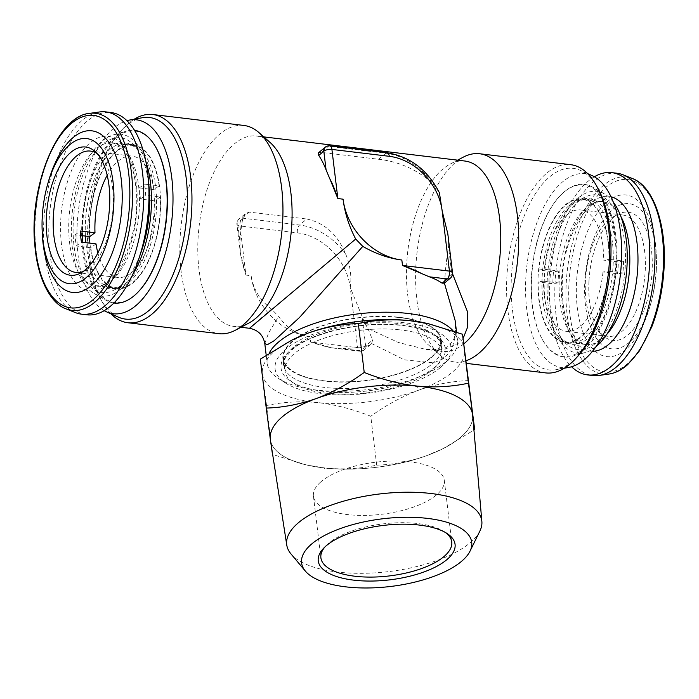 <?xml version="1.0" encoding="UTF-8"?>
<svg xmlns="http://www.w3.org/2000/svg" width="699" height="699" viewBox="0 0 699 699"><rect width="100%" height="100%" fill="white"/><g stroke="black" fill="none" stroke-linecap="round" stroke-linejoin="round"><path stroke-width="0.52" stroke-dasharray="3.5 2.62" d="M445.324 532.437A65.907 26.213 173.1 0 0 443.926 531.485A65.907 26.213 173.1 0 0 385.472 523.612A65.907 26.213 173.1 0 0 327.927 543.883A65.907 26.213 173.1 0 0 325.996 545.753A65.907 26.213 173.1 0 0 324.869 547.011M320.465 482.205A65.907 26.213 -6.9 0 1 392.585 461.043A65.907 26.213 -6.9 0 1 444.293 480.3A65.907 26.213 -6.9 0 1 437.259 494.237A65.907 26.213 -6.9 0 1 365.14 515.408A65.907 26.213 -6.9 0 1 313.432 496.141A65.907 26.213 -6.9 0 1 320.465 482.205M290.976 553.914A98.262 39.074 173.1 0 0 340.002 572.324A98.262 39.074 173.1 0 0 479.881 531.048M270.504 440.667L270.504 440.527A101.888 40.516 173.1 0 0 323.384 467.858L325.699 468.985L327.805 468.321A101.888 40.516 173.1 0 0 424.608 456.395L428.775 454.883A101.888 40.516 173.1 0 0 472.69 415.634M397.661 317.381A79.092 31.455 173.1 0 0 283.523 358.718A79.092 31.455 173.1 0 0 326.424 381.042A79.092 31.455 173.1 0 0 440.562 339.714A79.092 31.455 173.1 0 0 397.661 317.381M399.155 329.771A79.092 31.455 173.1 0 0 285.017 371.099A79.092 31.455 173.1 0 0 327.918 393.432A79.092 31.455 173.1 0 0 442.056 352.095A79.092 31.455 173.1 0 0 399.155 329.771M617.601 273.781A61.119 29.375 -83.2 0 0 618.073 267.813A61.119 29.375 -83.2 0 0 618.257 261.898L603.656 260.142L608.951 259.329A71.901 34.566 96.8 0 0 582.162 199.25A71.901 34.566 96.8 0 0 538.894 270.059L553.494 271.815A71.901 34.566 -83.2 0 0 553.049 277.774A71.901 34.566 -83.2 0 0 552.839 283.698L538.23 281.942A71.901 34.566 96.8 0 0 565.019 342.029A71.901 34.566 96.8 0 0 608.287 271.221L602.992 272.025L617.601 273.781L622.896 272.968A71.901 34.566 -83.2 0 0 623.351 267.009A71.901 34.566 -83.2 0 0 623.552 261.085L608.951 259.329M602.992 272.025A61.119 29.375 96.8 0 1 566.304 331.317A61.119 29.375 96.8 0 1 543.525 281.129L538.23 281.942M538.894 270.059L544.18 269.246L558.789 271.002A61.119 29.375 -83.2 0 0 558.318 276.961A61.119 29.375 -83.2 0 0 558.134 282.885L543.525 281.129M585.447 280.22A61.119 29.375 -83.2 0 0 599.183 332.104A61.119 29.375 -83.2 0 0 608.043 336.333A61.119 29.375 -83.2 0 0 645.203 271.072A61.119 29.375 -83.2 0 0 622.608 214.969A61.119 29.375 -83.2 0 0 612.997 216.978A61.119 29.375 -83.2 0 0 585.447 280.22M588.969 281.103A64.579 31.044 -83.2 0 0 603.482 335.922A64.579 31.044 -83.2 0 0 652.106 271.439A64.579 31.044 -83.2 0 0 618.082 214.287A64.579 31.044 -83.2 0 0 588.969 281.103M656.274 270.801A73.098 35.142 -83.2 0 0 656.405 257.477A73.098 35.142 -83.2 0 0 621.21 204.606A73.098 35.142 -83.2 0 0 584.801 281.749A73.098 35.142 -83.2 0 0 608.619 348.146A73.098 35.142 -83.2 0 0 650.935 303.017A73.098 35.142 -83.2 0 0 656.274 270.801M656.16 269.683A81.399 39.135 -83.2 0 0 656.3 254.847A81.399 39.135 -83.2 0 0 617.112 195.965A81.399 39.135 -83.2 0 0 576.57 281.863A81.399 39.135 -83.2 0 0 603.097 355.808A81.399 39.135 -83.2 0 0 650.21 305.559A81.399 39.135 -83.2 0 0 656.16 269.683M617.034 173.256A101.862 48.965 -83.2 0 0 555.093 282.02A101.862 48.965 -83.2 0 0 592.752 375.529M594.377 176.777A101.862 48.965 -83.2 0 0 549.877 281.391A101.862 48.965 -83.2 0 0 571.572 366.748M148.712 184.588L144.527 184.09A71.901 34.566 96.8 0 1 145.165 189.569A71.901 34.566 96.8 0 1 145.567 195.222L148.983 195.633M96.025 243.89L90.774 247.726A71.901 34.566 -83.2 0 0 116.383 288.171L95.518 285.673C112.408 292.811 142.456 235.336 135.842 187.245C134.26 171.902 130.713 160.176 125.2 152.059L119.136 145.558L112.661 142.893A71.901 34.566 96.8 0 1 138.909 188.817A71.901 34.566 96.8 0 1 95.518 285.673A71.901 34.566 96.8 0 1 69.271 239.74A71.901 34.566 96.8 0 1 112.661 142.893L133.526 145.392A71.901 34.566 -83.2 0 1 159.136 185.838L148.8 184.597M133.526 145.392A71.901 34.566 -83.2 0 0 89.743 236.594M90.774 247.726L76.174 245.978A71.901 34.566 96.8 0 1 75.527 240.491A71.901 34.566 96.8 0 1 75.134 234.838L80.647 235.502M97.877 252.907A61.119 29.375 -83.2 0 0 117.668 277.468A61.119 29.375 -83.2 0 0 154.925 200.814L160.176 196.978L149.63 195.711M148.896 189.08L139.284 187.917A61.119 29.375 96.8 0 1 139.949 193.387A61.119 29.375 96.8 0 1 140.324 199.058L154.925 200.814M97.187 153.631A61.119 29.375 96.8 0 1 99.363 155.318A61.119 29.375 96.8 0 1 112.819 190.128A61.119 29.375 96.8 0 1 85.549 270.443A61.119 29.375 96.8 0 1 83.032 271.57M75.457 312.61A101.862 48.965 96.8 0 1 44.325 249.097A101.862 48.965 96.8 0 1 99.546 111.962M86.728 314.786A101.862 48.965 96.8 0 1 49.55 249.726A101.862 48.965 96.8 0 1 111.01 112.522M42.246 232.575A81.399 39.135 96.8 0 1 48.336 181.862M140.018 254.995A77.895 37.44 96.8 0 1 114.356 289.928A77.895 37.44 96.8 0 1 89.481 285.839A77.895 37.44 96.8 0 1 79.503 184.938A77.895 37.44 96.8 0 1 131.962 143.208A77.895 37.44 96.8 0 1 133.308 144.475A77.895 37.44 96.8 0 1 148.634 183.225M89.918 243.156A72.504 34.854 -83.2 0 0 104.562 282.571A72.504 34.854 -83.2 0 0 116.314 288.766A72.504 34.854 -83.2 0 0 157.424 233.903A72.504 34.854 -83.2 0 0 145.357 151.001A72.504 34.854 -83.2 0 0 133.596 144.798A72.504 34.854 -83.2 0 0 89.437 236.55M132.303 275.231A81.486 39.17 96.8 0 1 94.112 293.501A81.486 39.17 96.8 0 1 88.467 289.098A81.486 39.17 96.8 0 1 73.421 203.907A81.486 39.17 96.8 0 1 113.151 134.942A81.486 39.17 96.8 0 1 134.322 141.215A81.486 39.17 96.8 0 1 145.925 161.731M113.858 302.999A86.929 41.783 96.8 0 1 105.968 300.29A86.929 41.783 96.8 0 1 99.94 295.59A86.929 41.783 96.8 0 1 83.889 204.72A86.929 41.783 96.8 0 1 126.274 131.15A86.929 41.783 96.8 0 1 134.575 130.39M156.13 147.847A86.283 41.477 -83.2 0 0 149.228 138.489A86.283 41.477 -83.2 0 0 90.136 181.653A86.283 41.477 -83.2 0 0 100.682 295.074A86.283 41.477 -83.2 0 0 138.935 291.142M549.807 303.366A77.895 37.44 -83.2 0 0 566.583 344.214A77.895 37.44 -83.2 0 0 609.266 326.118A77.895 37.44 -83.2 0 0 624.495 241.172A77.895 37.44 -83.2 0 0 584.189 197.494A77.895 37.44 -83.2 0 0 549.807 303.366M608.348 241.697A72.504 34.854 96.8 0 1 564.949 342.624A72.504 34.854 96.8 0 1 538.833 299.583A72.504 34.854 96.8 0 1 582.232 198.656A72.504 34.854 96.8 0 1 608.348 241.697M613.381 202.177A81.486 39.17 -83.2 0 0 604.434 193.92A81.486 39.17 -83.2 0 0 562.083 219.556A81.486 39.17 -83.2 0 0 548.086 304.799A81.486 39.17 -83.2 0 0 585.395 352.479A81.486 39.17 -83.2 0 0 596.046 346.573M615.828 236A86.929 41.783 -83.2 0 0 592.577 187.131A86.929 41.783 -83.2 0 0 560.074 195.79A86.929 41.783 -83.2 0 0 532.472 305.411A86.929 41.783 -83.2 0 0 542.739 340.16A86.929 41.783 -83.2 0 0 572.271 356.272A86.929 41.783 -83.2 0 0 615.828 236M532.227 305.087A86.283 41.477 96.8 0 1 559.611 196.279A86.283 41.477 96.8 0 1 614.954 236.192A86.283 41.477 96.8 0 1 593.416 337.739A86.283 41.477 96.8 0 1 542.415 339.574A86.283 41.477 96.8 0 1 532.227 305.087M118.393 317.136A101.521 48.799 96.8 0 1 100.796 299.399A101.521 48.799 96.8 0 1 121.032 130.8A101.521 48.799 96.8 0 1 126.283 125.811A101.521 48.799 96.8 0 1 142.325 117.729M110.896 313.799A104.859 50.407 96.8 0 1 102.491 302.414A104.859 50.407 96.8 0 1 123.4 128.267A104.859 50.407 96.8 0 1 128.826 123.12A104.859 50.407 96.8 0 1 134.26 119.197M104.168 310.644A97.668 46.947 96.8 0 1 77.205 224.187A97.668 46.947 96.8 0 1 114.19 127.821A97.668 46.947 96.8 0 1 126.973 120.674M577.514 356.621A101.521 48.799 96.8 0 1 572.263 361.61A101.521 48.799 96.8 0 1 556.221 369.692A101.521 48.799 96.8 0 1 511.231 294.253A101.521 48.799 96.8 0 1 549.877 176.664A101.521 48.799 96.8 0 1 580.153 170.285A101.521 48.799 96.8 0 1 597.75 188.022M545.666 372.899A104.859 50.407 96.8 0 1 506.583 287.219A104.859 50.407 96.8 0 1 546.609 173.273A104.859 50.407 96.8 0 1 570.664 164.676M568.925 367.377A97.668 46.947 96.8 0 1 525.639 294.803A97.668 46.947 96.8 0 1 562.826 181.679A97.668 46.947 96.8 0 1 591.948 175.545M440.353 367.595A88.677 35.265 -6.9 0 1 362.833 393.834A88.677 35.265 -6.9 0 1 285.638 383.104A88.677 35.265 -6.9 0 1 285.935 349.054A88.677 35.265 -6.9 0 1 401.619 322.492A88.677 35.265 -6.9 0 1 444.319 363.899A88.677 35.265 -6.9 0 1 440.353 367.595M453.031 330.776A95.868 38.122 -6.9 0 1 457.522 340.256A95.868 38.122 -6.9 0 1 450.104 357.801A95.868 38.122 -6.9 0 1 445.813 361.794A95.868 38.122 -6.9 0 1 316.385 390.051A95.868 38.122 -6.9 0 1 278.56 378.561A95.868 38.122 -6.9 0 1 267.175 363.297A95.868 38.122 -6.9 0 1 269.237 353.1M463.909 343.786A95.868 46.082 96.8 0 1 442.179 351.422A95.868 46.082 96.8 0 1 428.286 344.79A95.868 46.082 96.8 0 1 407.124 257.826A95.868 46.082 96.8 0 1 443.035 168.913A95.868 46.082 96.8 0 1 449.964 164.204A95.868 46.082 96.8 0 1 465.036 161.05M466.163 360.684A104.859 50.407 96.8 0 1 454.665 361.968A104.859 50.407 96.8 0 1 439.461 354.716A104.859 50.407 96.8 0 1 416.324 259.6A104.859 50.407 96.8 0 1 455.599 162.351A104.859 50.407 96.8 0 1 463.175 157.205M270.26 142.631A95.868 46.082 -83.2 0 0 256.367 135.999A95.868 46.082 -83.2 0 0 234.375 143.863A95.868 46.082 -83.2 0 0 197.782 248.04A95.868 46.082 -83.2 0 0 233.51 326.372A95.868 46.082 -83.2 0 0 248.582 323.218M243.881 125.453A104.859 50.407 -83.2 0 0 219.827 134.051A104.859 50.407 -83.2 0 0 179.809 247.996A104.859 50.407 -83.2 0 0 218.892 333.668M463.149 338.403L458.955 342.938L445.481 349.072L426.18 349.5L398.404 342.475L367.919 328.478A95.868 46.082 96.8 0 1 362.03 316.245L350.26 287.621C351.815 276.883 350.339 265.812 345.839 254.401C337.704 234.646 324.686 222.841 306.791 219.005L299.574 225.017L242.195 218.123A5.994 4.683 50.2 0 0 239.023 218.979A5.994 4.683 50.2 0 0 237.643 222.955L239.906 241.688A95.868 46.082 96.8 0 1 242.728 218.717L245.716 213.405L249.403 212.12L306.791 219.005M239.906 241.688L240.404 253.143C241.251 258.953 243.095 266.275 245.926 275.091L240.404 253.143L236.909 224.3A5.994 2.385 173.1 0 0 239.984 225.978L297.363 232.863A53.928 42.141 -129.8 0 1 350.26 287.621L357.53 347.656L310.574 342.021C319.041 344.887 326.136 346.826 331.868 347.831L310.574 342.021L309.919 336.56C297.066 334.585 286.651 327.883 278.648 316.455L271.553 309.107C260.063 300.387 253.256 289.255 251.142 275.721L245.926 275.091L239.984 225.978A5.994 2.883 -83.2 0 1 242.195 218.123L249.403 212.12M271.553 309.107C246.686 330.452 243.077 333.799 260.727 319.137M264.79 343.558L268.538 333.135L278.648 316.455M431.423 357.538A79.695 31.691 173.1 0 0 441.156 339.644A79.695 31.691 173.1 0 0 379.915 316.332A79.695 31.691 173.1 0 0 292.663 340.885A79.695 31.691 173.1 0 0 282.929 358.788A79.695 31.691 173.1 0 0 344.161 382.091A79.695 31.691 173.1 0 0 431.423 357.538M544.18 269.246A61.119 29.375 96.8 0 1 580.878 209.953A61.119 29.375 96.8 0 1 603.656 260.142M331.868 347.831L361.06 350.723A5.994 4.683 50.2 0 0 364.231 349.867A5.994 4.683 50.2 0 0 365.612 345.891L362.03 316.245M367.919 328.478L372.584 340.09L371.623 343.541L370.636 344.537L366.145 346.486A95.868 38.122 -6.9 0 1 343.157 348.574M371.623 343.541L404.555 359.854L433.773 362.868L444.608 357.975L451.921 348.836L455.399 336.036L455.136 320.526C456.342 332.506 454.481 337.206 453.957 338.674L449.37 345.551C444.014 349.439 436.29 350.758 426.189 349.5L442.179 351.422M444.415 283.104L446.084 263.392L452.559 273.842M444.014 283.436L444.354 282.973M325.201 147.218A5.994 4.683 -129.8 0 1 328.373 146.362L385.761 153.256L378.543 159.258L321.164 152.365L318.508 152.793M378.543 159.258C398.413 161.486 416.237 169.28 432.017 182.64L439.418 192.793M447.823 233.885L448.208 244.484A95.868 46.082 96.8 0 1 446.084 263.392M309.919 336.56A59.922 46.824 -129.8 0 1 251.142 275.721M75.134 234.838L80.376 231.002M76.174 245.978L81.416 242.142M140.324 199.058L145.567 195.222M139.284 187.917L144.527 184.09M159.136 185.838L153.894 189.674L149.245 189.114M153.894 189.674A61.119 29.375 -83.2 0 0 132.242 156.104A61.119 29.375 -83.2 0 0 107.192 175.274M116.383 288.171A71.901 34.566 -83.2 0 0 160.176 196.978M608.287 271.221L622.896 272.968M623.552 261.085L618.257 261.898M558.134 282.885L552.839 283.698M558.789 271.002L553.494 271.815M472.559 414.647A101.862 40.507 173.1 0 0 417.338 386.101A101.862 40.507 173.1 0 0 316.236 398.552A101.862 40.507 173.1 0 0 270.364 439.54A101.862 40.507 173.1 0 0 308.311 465.368A101.862 40.507 173.1 0 0 325.594 468.085A101.862 40.507 173.1 0 0 426.687 455.643A101.862 40.507 173.1 0 0 441.925 449.204A101.862 40.507 173.1 0 0 472.559 414.647M428.775 454.883L424.608 456.395M327.805 468.321L323.384 467.858M270.504 440.527L270.233 438.561M270.233 438.553L270.592 441.2M376.7 465.167L370.776 416.246C353.047 409.168 335.337 404.616 317.669 402.598C299.827 400.999 282.798 401.977 266.564 405.516L272.488 454.437L306.844 465.045L325.594 468.085C343.218 469.702 360.247 468.723 376.7 465.167C393.336 464.66 409.998 461.48 426.687 455.643L443.131 448.609L473.948 430.051M266.564 405.516L260.325 359.155M468.758 380.614C452.122 381.13 435.451 384.301 418.762 390.147C402.091 396.447 386.093 405.14 370.776 416.246M293.082 339.496A101.862 40.507 173.1 0 0 262.44 374.052A101.862 40.507 173.1 0 0 317.669 402.598A101.862 40.507 173.1 0 0 418.762 390.147A101.862 40.507 173.1 0 0 464.634 349.151A101.862 40.507 173.1 0 0 426.687 323.322M632.481 178.551A99.249 47.707 -83.2 0 0 566.234 283.008A99.249 47.707 -83.2 0 0 609.012 374.044M568.986 283.025A96.908 46.588 96.8 0 1 621.682 179.669A96.908 46.588 96.8 0 1 663.744 268.521A96.908 46.588 96.8 0 1 611.048 371.877A96.908 46.588 96.8 0 1 568.986 283.025M592.525 351.239A77.895 37.44 96.8 0 1 561.594 279.6A77.895 37.44 96.8 0 1 611.057 196.812M620.826 216.402A71.901 34.566 -83.2 0 0 603.027 201.758A71.901 34.566 -83.2 0 0 559.305 278.525A71.901 34.566 -83.2 0 0 585.884 344.528A71.901 34.566 -83.2 0 0 606.653 334.515M61.154 241.242A77.895 37.44 -83.2 0 0 105.619 286.04A77.895 37.44 -83.2 0 0 136.593 186.065A77.895 37.44 -83.2 0 0 92.128 141.259A77.895 37.44 -83.2 0 0 61.154 241.242M66.064 308.871A99.249 47.707 96.8 0 1 35.736 246.992A99.249 47.707 96.8 0 1 89.533 113.378M82.386 235.712A73.308 35.238 96.8 0 1 99.608 161.784A73.308 35.238 96.8 0 1 137.677 148.275A73.308 35.238 96.8 0 1 138.935 149.472A73.308 35.238 96.8 0 1 153.107 221.714A73.308 35.238 96.8 0 1 121.102 286.354A73.308 35.238 96.8 0 1 97.694 282.501A73.308 35.238 96.8 0 1 82.849 242.308M85.4 236.07A72.504 34.854 96.8 0 1 129.56 144.317A72.504 34.854 96.8 0 1 141.32 150.512A72.504 34.854 96.8 0 1 153.387 233.414A72.504 34.854 96.8 0 1 112.277 288.285A72.504 34.854 96.8 0 1 100.525 282.081A72.504 34.854 96.8 0 1 85.881 242.675M545.089 300.701A73.308 35.238 -83.2 0 0 560.869 339.146A73.308 35.238 -83.2 0 0 601.035 322.117A73.308 35.238 -83.2 0 0 615.373 242.169A73.308 35.238 -83.2 0 0 577.444 201.067A73.308 35.238 -83.2 0 0 545.089 300.701M612.385 242.177A72.504 34.854 -83.2 0 0 586.269 199.136A72.504 34.854 -83.2 0 0 542.861 300.063A72.504 34.854 -83.2 0 0 568.986 343.104A72.504 34.854 -83.2 0 0 612.385 242.177M293.431 347.272A79.695 31.691 173.1 0 0 283.698 365.166A79.695 31.691 173.1 0 0 344.939 388.478A79.695 31.691 173.1 0 0 432.192 363.926A79.695 31.691 173.1 0 0 441.925 346.022A79.695 31.691 173.1 0 0 380.684 322.72A79.695 31.691 173.1 0 0 293.431 347.272M435.136 366.966A82.683 32.879 -6.9 0 1 323.497 391.335A82.683 32.879 -6.9 0 1 291.151 349.683A82.683 32.879 -6.9 0 1 402.781 325.315A82.683 32.879 -6.9 0 1 435.136 366.966M329.753 145.873A5.994 2.883 -83.2 0 0 328.373 146.362L321.164 152.365M387.132 152.758A5.994 2.883 -83.2 0 0 385.761 153.256A59.922 46.824 -129.8 0 1 432.017 182.64M448.208 244.484L451.799 274.13L444.826 279.932M452.524 272.785A5.994 2.385 -6.9 0 1 451.799 274.13A5.994 4.683 -129.8 0 1 450.409 278.106M242.728 218.717L237.643 222.955A5.994 2.385 173.1 0 0 236.909 224.3A5.994 5.994 0 0 1 239.023 218.979L245.716 213.405M345.839 254.401A59.922 46.824 50.2 0 0 299.574 225.017A5.994 2.883 -83.2 0 0 297.363 232.863M366.145 346.486L361.06 350.723A5.994 2.883 96.8 0 1 359.688 351.213A5.994 2.883 96.8 0 1 357.53 347.656A5.994 2.385 -6.9 0 0 365.612 345.891L372.584 340.09M444.293 480.3L451.755 541.978M443.926 531.485L446.879 533.372M283.523 358.718L285.017 371.099M582.162 199.25L603.027 201.758C589.353 196.568 563.411 235.432 562.363 279.303C561.437 303.899 565.054 322.527 573.224 335.188C577.514 341.156 581.734 344.275 585.884 344.528L565.019 342.029M608.043 336.333L566.304 331.317M599.183 332.104L603.482 335.922M656.405 257.477L656.3 254.847M75.938 272.453L117.668 277.468M85.549 270.443L80.464 273.134M133.596 144.798L129.56 144.317L137.677 148.275L131.962 143.208M116.314 288.766L112.277 288.285L121.102 286.354L114.356 289.928M94.112 293.501L105.968 300.29M564.949 342.624L568.986 343.104L560.869 339.146L566.583 344.214M582.232 198.656L586.269 199.136L577.444 201.067L584.189 197.494M604.434 193.92L592.577 187.131M559.611 196.279L560.074 195.79M282.929 358.788L283.698 365.166C281.828 362.755 284.843 357.451 292.741 349.255C310.207 333.904 355.931 322.353 392.148 324.712C408.225 325.28 427.438 329.657 436.228 337.014C440.431 341.199 442.336 344.196 441.925 346.022L441.156 339.644M564.285 368.224L556.221 369.692M285.638 383.104L278.56 378.561M428.286 344.79L439.461 354.716M240.945 327.263L233.51 326.372M266.188 355.118L267.175 363.297M454.665 361.968L466.521 363.393M456.526 332.016L457.522 340.256M263.794 136.89L256.367 135.999M370.636 344.537L364.231 349.867A5.994 5.994 0 0 1 359.688 351.213L334.358 348.172M449.964 164.204L457.6 160.158M444.319 363.899L450.104 357.801M587.649 173.623L580.153 170.285M100.796 299.399L102.491 302.414M121.032 130.8L123.4 128.267M542.415 339.574L542.739 340.16M585.395 352.479L572.271 356.272M113.151 134.942L126.274 131.15M99.363 155.318L95.064 151.5M90.503 151.089L132.242 156.104M650.935 303.017L650.21 305.559M612.997 216.978L618.082 214.287M622.608 214.969L580.878 209.953M308.311 465.368L306.844 465.045M441.925 449.204L443.131 448.609M440.562 339.714L442.056 352.095M325.996 545.753L323.585 548.296M313.432 496.141L320.893 557.811"/><path stroke-width="1.05" d="M324.869 547.011A65.907 26.213 173.1 0 0 320.893 557.811A65.907 26.213 173.1 0 0 372.602 577.077A65.907 26.213 173.1 0 0 444.721 555.906A65.907 26.213 173.1 0 0 451.755 541.978A65.907 26.213 173.1 0 0 445.324 532.437M325.603 546.338A68.904 27.401 -6.9 0 1 385.761 525.15A68.904 27.401 -6.9 0 1 446.879 533.372A68.904 27.401 -6.9 0 1 447.709 558.912A68.904 27.401 -6.9 0 1 357.783 580.563A68.904 27.401 -6.9 0 1 323.585 548.296A68.904 27.401 -6.9 0 1 325.603 546.338M425.245 518.142A85.68 34.076 173.1 0 0 331.745 532A85.68 34.076 173.1 0 0 305.323 571.057A85.68 34.076 173.1 0 0 348.067 587.108A85.68 34.076 173.1 0 0 470.034 551.127A85.68 34.076 173.1 0 0 425.245 518.142M470.034 551.127L479.881 531.048A98.262 39.074 173.1 0 0 481.864 521.498A98.262 39.074 173.1 0 0 428.504 493.223A98.262 39.074 173.1 0 0 330.636 505.36A98.262 39.074 173.1 0 0 286.773 545.106A98.262 39.074 173.1 0 0 290.976 553.914L305.323 571.057M415.119 385.874L419.549 386.329L417.443 386.993L415.119 385.874A101.888 40.516 173.1 0 0 318.325 397.792L314.157 399.304A101.888 40.516 173.1 0 0 270.233 438.561L270.504 440.527M571.572 366.748A101.862 48.965 -83.2 0 0 587.536 374.9L592.752 375.529A101.862 48.965 -83.2 0 0 598.999 375.459A101.862 48.965 -83.2 0 0 654.683 266.773A101.862 48.965 -83.2 0 0 623.089 174.811A101.862 48.965 -83.2 0 0 617.034 173.256L611.817 172.636A101.862 48.965 -83.2 0 0 594.377 176.777M587.536 374.9A101.862 48.965 -83.2 0 0 649.467 266.144A101.862 48.965 -83.2 0 0 611.817 172.636M80.647 235.502L89.743 236.594L94.985 232.758L80.376 231.002A61.119 29.375 96.8 0 0 80.752 236.673A61.119 29.375 96.8 0 0 81.416 242.142L96.025 243.89A61.119 29.375 -83.2 0 0 97.877 252.907M83.032 271.57A61.119 29.375 96.8 0 1 75.938 272.453A61.119 29.375 96.8 0 1 53.631 233.422A61.119 29.375 96.8 0 1 90.503 151.089A61.119 29.375 96.8 0 1 97.187 153.631M109.28 188.276A64.579 31.044 96.8 0 1 80.464 273.134A64.579 31.044 96.8 0 1 46.737 234.016A64.579 31.044 96.8 0 1 60.315 165.383A64.579 31.044 96.8 0 1 95.064 151.5A64.579 31.044 96.8 0 1 109.28 188.276M99.546 111.962A101.862 48.965 96.8 0 1 105.794 111.892A101.862 48.965 96.8 0 1 142.98 176.952A101.862 48.965 96.8 0 1 81.512 314.166A101.862 48.965 96.8 0 1 75.457 312.61L66.064 308.871A99.249 47.707 96.8 0 0 114.802 275.1A99.249 47.707 96.8 0 0 131.858 176.698A99.249 47.707 96.8 0 0 89.533 113.378L99.546 111.962M105.794 111.892L111.01 112.522A101.862 48.965 96.8 0 1 148.197 177.581A101.862 48.965 96.8 0 1 86.728 314.786L81.512 314.166M42.604 237.04A73.098 35.142 96.8 0 1 42.141 229.945A73.098 35.142 96.8 0 1 47.611 184.405A73.098 35.142 96.8 0 1 84.92 138.446A73.098 35.142 96.8 0 1 113.404 185.261A73.098 35.142 96.8 0 1 84.334 279.084A73.098 35.142 96.8 0 1 42.604 237.04M47.611 184.405L48.336 181.862A81.399 39.135 96.8 0 1 89.874 130.696A81.399 39.135 96.8 0 1 121.6 182.823A81.399 39.135 96.8 0 1 89.227 287.298A81.399 39.135 96.8 0 1 42.761 240.473A81.399 39.135 96.8 0 1 42.246 232.575L42.141 229.945M89.437 236.55A72.504 34.854 -83.2 0 0 89.918 243.156M145.925 161.731A81.486 39.17 96.8 0 1 132.303 275.231M134.575 130.39A86.929 41.783 96.8 0 1 148.852 137.843A86.929 41.783 96.8 0 1 155.807 147.262A86.929 41.783 96.8 0 1 138.472 291.632A86.929 41.783 96.8 0 1 113.858 302.999M138.472 291.632L138.935 291.142A86.283 41.477 -83.2 0 0 156.13 147.847L155.807 147.262M596.046 346.573A81.486 39.17 -83.2 0 0 626.225 239.731A81.486 39.17 -83.2 0 0 613.381 202.177M126.973 120.674A97.668 46.947 96.8 0 1 129.621 120.045L142.325 117.729A101.521 48.799 96.8 0 1 187.315 193.169A101.521 48.799 96.8 0 1 148.669 310.758A101.521 48.799 96.8 0 1 118.393 317.136L106.597 311.876A97.668 46.947 96.8 0 1 104.168 310.644M134.26 119.197A104.859 50.407 96.8 0 1 152.88 114.522A104.859 50.407 96.8 0 1 191.963 200.202A104.859 50.407 96.8 0 1 151.936 314.148A104.859 50.407 96.8 0 1 127.882 322.746A104.859 50.407 96.8 0 1 110.896 313.799M129.621 120.045A97.668 46.947 96.8 0 1 172.906 192.618A97.668 46.947 96.8 0 1 135.72 305.743A97.668 46.947 96.8 0 1 106.597 311.876M457.6 160.158L463.175 157.205A104.859 50.407 96.8 0 1 479.654 153.754L570.664 164.676A104.859 50.407 96.8 0 1 596.055 185.008A104.859 50.407 96.8 0 1 575.146 359.155A104.859 50.407 96.8 0 1 569.72 364.301A104.859 50.407 96.8 0 1 545.666 372.899L466.521 363.393M587.649 173.623L591.948 175.545A97.668 46.947 96.8 0 1 621.472 260.552A97.668 46.947 96.8 0 1 584.355 359.601A97.668 46.947 96.8 0 1 568.925 367.377L564.285 368.224M269.237 353.1A95.868 38.122 -6.9 0 1 278.884 341.759A95.868 38.122 -6.9 0 1 408.312 313.502A95.868 38.122 -6.9 0 1 453.031 330.776M263.794 136.89L465.036 161.05A95.868 46.082 96.8 0 1 500.764 239.381A95.868 46.082 96.8 0 1 464.171 343.558A95.868 46.082 96.8 0 1 463.909 343.786M479.654 153.754A104.859 50.407 96.8 0 1 518.737 239.425A104.859 50.407 96.8 0 1 478.719 353.371A104.859 50.407 96.8 0 1 466.163 360.684M127.882 322.746L218.892 333.668A104.859 50.407 -83.2 0 0 235.371 330.216L248.582 323.218A95.868 46.082 -83.2 0 0 255.511 318.508A95.868 46.082 -83.2 0 0 291.422 229.595A95.868 46.082 -83.2 0 0 270.26 142.631L259.084 132.705A104.859 50.407 -83.2 0 0 243.881 125.453L152.88 114.522M235.371 330.216A104.859 50.407 -83.2 0 0 242.946 325.07A104.859 50.407 -83.2 0 0 282.221 227.822A104.859 50.407 -83.2 0 0 259.084 132.705M240.945 327.263L249.508 328.294L355.695 239.041L362.798 246.389C375.643 253.789 388.661 258.333 401.838 260.019A59.922 46.824 -129.8 0 1 343.069 199.18C344.79 212.924 349.002 226.214 355.695 239.041M362.798 246.389L299.469 317.521L274.2 340.684L267.306 344.729L264.79 343.558L266.188 355.118M456.526 332.016L455.136 320.518L444.415 283.104M444.014 283.436L450.409 278.106A5.994 4.683 -129.8 0 1 447.238 278.962L429.335 276.813A95.868 38.122 -6.9 0 1 442.152 283.2L444.354 282.973M429.335 276.813L421.252 273.396C417.154 271.029 410.898 268.39 402.502 265.471L421.252 273.396M329.788 178.717L337.853 198.551C334.961 189.779 332.278 183.164 329.788 178.717L326.084 169.927L323.82 151.194L318.727 155.431A95.868 46.082 96.8 0 1 326.084 169.927M389.291 156.314A5.994 2.883 -83.2 0 0 387.132 152.758C410.234 156.663 427.666 170.006 439.418 192.793L442.187 211.072A53.928 42.141 50.2 0 0 389.291 156.314L331.911 149.429A5.994 2.385 173.1 0 0 323.82 151.194A5.994 4.683 -129.8 0 1 325.201 147.218L318.508 152.793L318.727 155.431M442.187 211.072L447.823 233.885L452.524 272.785A5.994 2.385 -6.9 0 0 449.448 271.107L442.187 211.072M452.559 273.842L467.439 311.623L467.701 326.861L463.149 338.403M596.055 185.008L597.75 188.022A101.521 48.799 96.8 0 1 577.514 356.621L575.146 359.155M148.634 183.225A77.895 37.44 96.8 0 1 140.018 254.995M148.983 195.633L149.63 195.711M107.192 175.274A61.119 29.375 -83.2 0 0 94.985 232.758M472.428 413.659L472.69 415.634L472.428 413.659A101.888 40.516 173.1 0 0 419.549 386.329M472.69 415.634L481.864 521.498M314.157 399.304L318.325 397.792M270.592 441.2L272.488 454.437M473.948 430.051L474.673 429.536L468.444 383.174C451.991 386.739 434.961 387.709 417.338 386.101C399.444 384.013 381.733 379.461 364.223 372.445C348.871 383.568 332.881 392.27 316.236 398.552C299.513 404.398 282.842 407.578 266.249 408.076L270.233 438.553M266.249 408.076L260.325 359.155L291.876 340.09L308.311 333.056C325.044 327.202 341.706 324.03 358.307 323.523C374.542 319.985 391.571 319.006 409.413 320.605L428.155 323.646L462.52 334.262L474.673 429.536M468.444 383.174L462.52 334.262M364.223 372.445L358.307 323.523M428.155 323.646L426.687 323.322A101.862 40.507 173.1 0 0 409.413 320.605A101.862 40.507 173.1 0 0 308.311 333.056A101.862 40.507 173.1 0 0 293.082 339.496L291.876 340.09M663.264 268.154A99.249 47.707 -83.2 0 0 632.481 178.551C653.6 186.336 666.724 225.017 664.05 268.399C662.818 289.36 658.72 308.853 651.774 326.87L639.568 350.715L627.65 364.651C621.603 369.981 615.391 373.109 609.012 374.044A99.249 47.707 -83.2 0 0 663.264 268.154M611.057 196.812A77.895 37.44 96.8 0 1 637.75 267.935A77.895 37.44 96.8 0 1 592.525 351.239M606.653 334.515A71.901 34.566 -83.2 0 0 629.607 267.761A71.901 34.566 -83.2 0 0 620.826 216.402M129.105 177.328A96.908 46.588 -83.2 0 0 73.788 121.582A96.908 46.588 -83.2 0 0 35.247 245.969A96.908 46.588 -83.2 0 0 90.573 301.715A96.908 46.588 -83.2 0 0 129.105 177.328M82.849 242.308A73.308 35.238 96.8 0 1 82.386 235.712M85.881 242.675A72.504 34.854 96.8 0 1 85.4 236.07M442.152 283.2L447.238 278.962A5.994 2.883 96.8 0 0 449.448 271.107L402.502 265.471L401.838 260.019M343.069 199.18L337.853 198.551L331.911 149.429A5.994 2.883 -83.2 0 0 329.753 145.873L387.132 152.758M286.773 545.106L270.504 440.667M632.481 178.551L623.089 174.811M89.533 113.378C57.169 115.789 28.432 187.9 34.95 246.441C37.781 279.233 50.817 303.532 66.064 308.871M450.409 278.106A5.994 5.994 0 0 0 452.524 272.785M329.753 145.873A5.994 5.994 0 0 0 325.201 147.218M249.508 328.294C258.114 329.989 263.208 335.074 264.79 343.558M609.012 374.044L598.999 375.459"/></g></svg>
